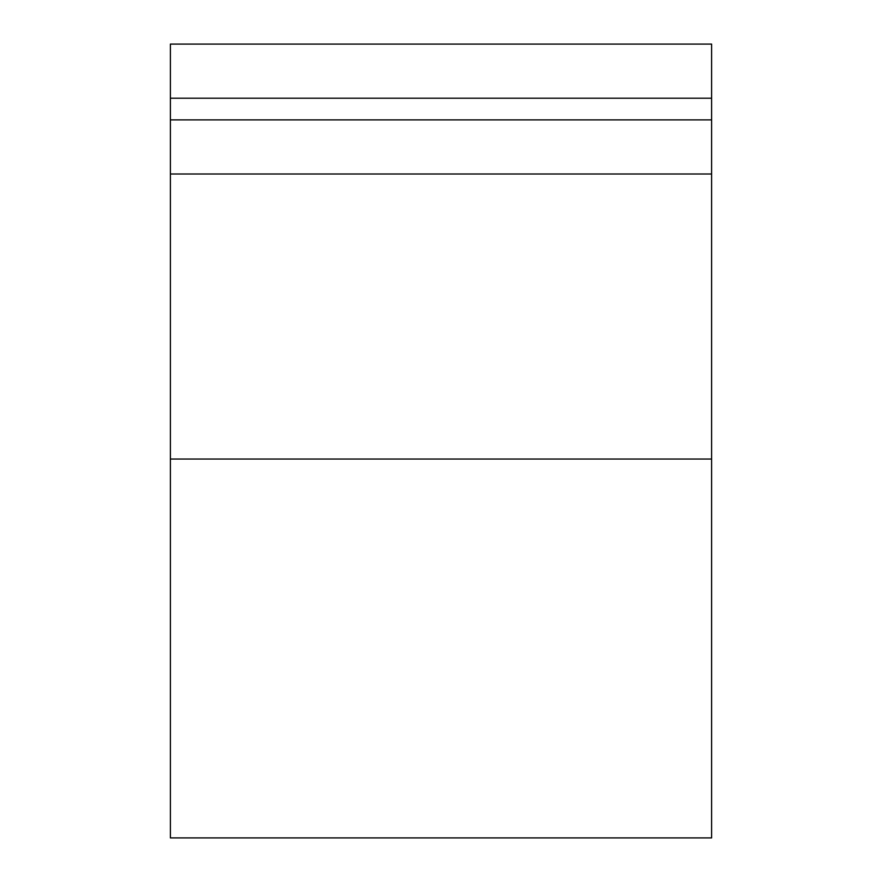 <?xml version="1.0" encoding="UTF-8"?>
<svg xmlns="http://www.w3.org/2000/svg" width="882" height="882" viewBox="0 0 882 882"><rect width="100%" height="100%" fill="white"/><g stroke="black" fill="none" stroke-linecap="round" stroke-linejoin="round"><path stroke-width="1.32" d="M711.609 459.037L711.609 837.9L170.391 837.9L170.391 119.875L711.609 119.875L711.609 459.037L170.391 459.037M170.391 98.222L170.391 44.1L711.609 44.1L711.609 98.222L170.391 98.222L170.391 119.875M711.609 98.222L711.609 119.875M711.609 173.997L170.391 173.997"/></g></svg>
